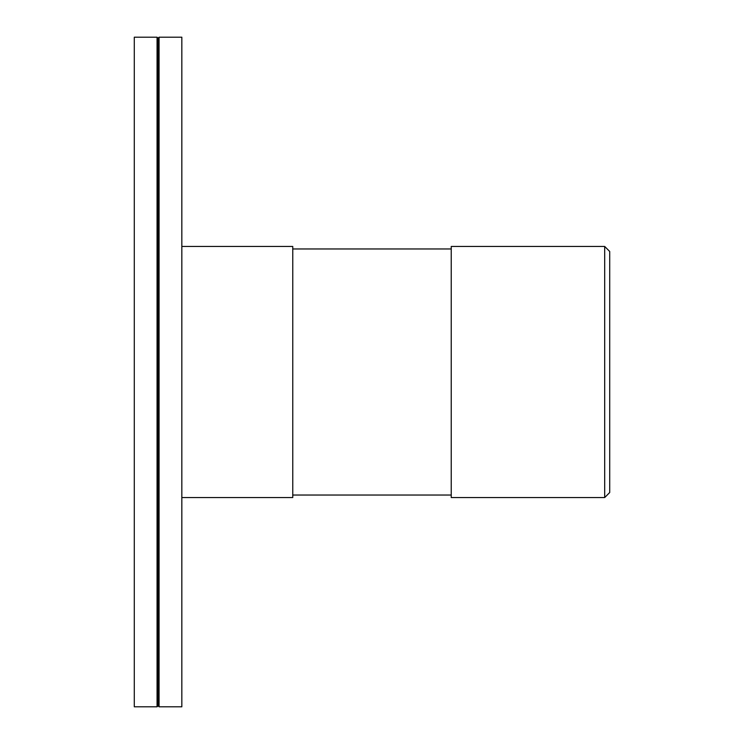 <?xml version="1.0" encoding="UTF-8"?>
<svg xmlns="http://www.w3.org/2000/svg" width="744" height="744" viewBox="0 0 744 744"><rect width="100%" height="100%" fill="white"/><g stroke="black" fill="none" stroke-linecap="round" stroke-linejoin="round"><path stroke-width="1.12" d="M181.834 497.55L292.764 497.55L292.764 246.45L181.834 246.45M451.236 372L451.236 497.55L604.686 497.55L604.686 246.45L451.236 246.45L451.236 372M604.686 497.55L609.708 492.528L609.708 251.472L604.686 246.45M134.292 372L134.292 706.8L157.058 706.8L157.058 37.2L134.292 37.2L134.292 372M157.058 37.2L158.063 38.204L158.063 705.796L157.058 706.8M159.067 372L159.067 706.8L181.834 706.8L181.834 37.2L159.067 37.2L159.067 372M451.236 248.961L292.764 248.961M451.236 495.039L292.764 495.039M158.063 705.796L159.067 706.8M158.063 38.204L159.067 37.2"/></g></svg>
